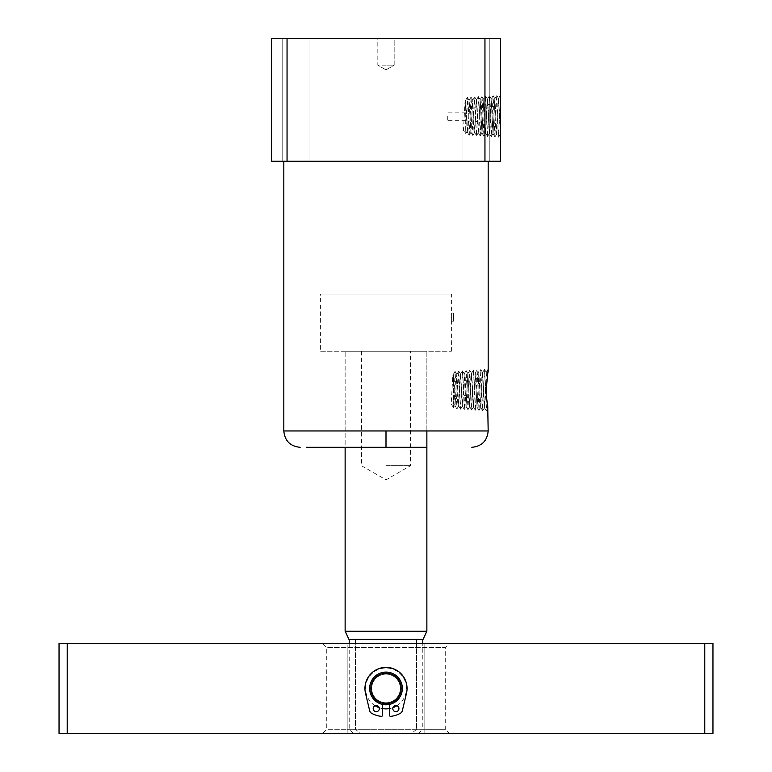 <?xml version="1.0" encoding="UTF-8"?>
<svg xmlns="http://www.w3.org/2000/svg" width="772" height="772" viewBox="0 0 772 772"><rect width="100%" height="100%" fill="white"/><g stroke="black" fill="none" stroke-linecap="round" stroke-linejoin="round"><path stroke-width="0.58" stroke-dasharray="3.86 2.9" d="M452.836 375.269L453.434 375.269L453.434 403.91L451.186 403.91L452.836 375.269L453.434 382.651L453.434 375.607L455.055 405.734L456.899 374.314L458.742 405.995L460.585 374.053L462.418 406.255L464.262 373.793L462.293 406.246L460.45 374.063L458.616 405.985L456.773 374.323L455.142 404.798L453.434 407.568L455.104 371.39L456.947 408.909L458.79 371.139L460.623 409.17L462.467 370.878L464.3 409.43L466.143 370.618L467.977 409.691L469.82 370.357L471.653 409.951L473.497 370.087L475.33 410.212L477.173 369.827L479.007 410.472L480.85 369.576L482.693 410.723L484.401 407.77L486.206 372.249L488.174 369.035L486.321 389.696L486.862 403.216L488.039 408.06L487.701 405.126M386 161.213L488.174 161.213L386 161.213M462.023 161.213L475.919 161.213L462.023 161.213L475.919 161.213L462.023 161.213L462.023 38.6L475.919 38.6L462.023 38.6L475.919 38.6L462.023 38.6L462.023 161.213M282.185 161.213L296.081 161.213L282.185 161.213L296.081 161.213L282.185 161.213L282.185 38.6L296.081 38.6L282.185 38.6L296.081 38.6L282.185 38.6L282.185 161.213M426.868 430.959L426.868 351.26L345.132 351.26L426.868 351.26L426.868 447.306L345.132 447.306L426.868 447.306L345.132 447.306L345.132 351.26L345.132 447.306M480.85 369.576L482.558 372.529L484.488 407.809L486.331 372.239L488.145 369.064M471.653 409.951L473.361 406.989L475.166 373.021L477.048 407.249L475.33 410.212M466.076 370.618L464.223 373.822L466.095 406.506L467.938 373.532L469.772 406.767L471.615 373.272L473.448 407.027L475.291 373.011L477.009 407.278L478.852 372.76L480.811 407.548L482.654 372.49L484.459 407.78L486.37 410.993L486.862 403.216M478.958 410.472L477.096 407.259L478.939 372.779L480.792 369.566M394.174 38.6L377.826 38.6L377.826 65.166L394.174 65.166L377.826 65.166L377.826 38.6L394.174 38.6L394.174 65.166L386 65.166L394.174 65.166L394.174 38.6L386 38.6L394.174 38.6M500.401 95.245L498.558 98.42L500.439 95.197L500.439 98.276L498.596 98.391L496.753 134L494.891 98.662L496.792 95.458L498.577 137.165L500.401 95.245L500.439 118.425M498.596 98.391L496.628 133.99L494.92 98.633L493.076 133.759L491.204 98.893L493.115 95.699L494.9 136.934L496.734 95.458M494.823 98.671L492.951 133.749L491.117 98.874L489.274 133.517L487.441 99.115L485.598 133.276L483.755 99.347L485.723 133.286L487.557 99.106L489.4 133.527L491.233 98.864L489.429 95.931L491.272 136.692L493.057 95.689M475.282 410.212L473.448 407.027M473.332 407.018L471.489 373.281L469.646 406.757L467.813 373.542L466.008 406.468L464.3 409.43M386 69.885L394.174 65.166L386 69.885L377.826 65.166L386 69.885M491.214 136.692L489.4 133.527M465.699 130.265L465.699 101.518L465.699 131.037L465.699 130.265L463.451 130.265L465.053 101.257L465.699 108.727L465.699 101.228L465.091 101.228M447.306 116.254L447.306 120.345L447.306 116.254M465.699 101.518L467.33 132.099L465.699 131.993L465.699 131.037L467.407 131.143L465.699 133.923L463.451 130.265M465.699 133.923L467.311 97.359L469.202 135.264L471.045 97.127L472.889 135.496L474.664 96.896L476.44 99.858L474.683 132.572L475.436 120.943L477.279 121.86L478.399 96.654L480.242 135.978L482.075 96.413L483.919 136.219L485.752 96.172L487.595 136.461L489.438 95.931M472.879 135.496L474.597 132.533L472.725 100.061L474.655 132.533L476.565 135.737L477.279 121.86L478.987 121.011L480.078 99.588L481.911 133.035L483.793 99.376L482.075 96.413M478.341 96.654L476.488 99.849L475.436 120.943M471.045 97.127L472.763 100.099L470.881 132.321L469.048 100.302L467.407 131.143M467.33 132.099L469.164 100.292L471.007 132.33L472.811 100.09L474.664 96.896M472.821 135.496L471.007 132.33M469.202 135.264L470.881 132.321M470.988 97.127L469.164 100.292M467.359 97.359L469.048 100.302M474.722 96.896L476.498 135.737M476.401 99.829L478.235 132.803L478.987 121.011M453.434 375.607L453.434 403.91M476.527 99.82L478.37 132.813L480.203 99.578L482.037 133.045L483.851 99.376L485.694 96.172M480.184 135.978L478.37 132.813M464.242 409.43L462.418 406.255M460.623 409.17L462.293 406.246M462.399 370.878L460.585 374.053M458.78 371.139L460.45 374.063M460.566 409.17L458.742 405.995M456.947 408.909L458.616 405.985M455.104 371.39L456.773 374.323M456.87 374.343L458.722 371.129M456.879 408.909L455.026 405.705L453.434 405.618M455.142 404.798L453.434 404.682M453.434 407.568L451.186 403.91M487.537 136.461L485.723 133.286M483.909 136.219L485.598 133.276M480.232 135.969L481.911 133.035M482.017 96.413L480.203 99.578M478.399 96.654L480.078 99.588M462.457 370.878L464.165 373.831L465.97 406.506M489.371 95.931L487.557 99.106M485.752 96.172L487.441 99.115M487.595 136.461L489.274 133.517M467.919 409.691L466.095 406.506M473.439 370.087L471.615 373.272M469.81 370.357L471.489 373.281M469.743 406.738L471.595 409.951M469.752 370.357L467.938 373.532M467.851 373.571L466.134 370.618M494.948 136.924L496.666 133.961L498.577 137.165M491.272 136.692L492.951 133.749M477.115 369.827L475.205 373.05L473.497 370.087M496.792 95.467L498.5 98.43L500.439 134.241M500.439 112.249L500.439 98.719M484.951 38.6L500.439 38.6L500.439 161.213L484.951 161.213L484.951 38.6L271.561 38.6L271.561 161.213L287.049 161.213L287.049 38.6M489.815 38.6L475.919 38.6L489.815 38.6L475.919 38.6L489.815 38.6L489.815 161.213L475.919 161.213L489.815 161.213L475.919 161.213L489.815 161.213L489.815 38.6M309.977 38.6L296.081 38.6L309.977 38.6L296.081 38.6L309.977 38.6L309.977 161.213L296.081 161.213L309.977 161.213L296.081 161.213L309.977 161.213L309.977 38.6M482.693 410.723L484.478 369.315L482.654 372.49M482.529 372.5L480.686 407.539L478.881 372.789L477.173 369.827M482.635 410.733L480.811 407.548M479.007 410.472L480.686 407.539M287.049 161.213L484.951 161.213M484.478 369.315L486.235 372.278L488.174 372.104L486.331 372.239M484.526 369.315L486.312 410.993M486.206 372.249L486.871 382.642M453.434 313.046L453.434 317.138L453.434 313.046L451.388 313.046L451.388 321.22L451.263 317.138L451.388 313.046L451.388 321.22L453.434 321.22L453.434 317.138L453.434 321.22M426.868 631.226L345.132 631.226M423.056 639.399L348.944 639.399M320.612 351.26L451.388 351.26L320.612 351.26L320.612 294.045L451.388 294.045L320.612 294.045M451.388 351.26L451.388 294.045M416.581 643.481L416.581 729.308L422.786 729.308L422.786 643.481M422.786 639.399L355.419 639.399L422.786 639.399M386 704.788A16.347 16.347 0 0 1 369.653 688.441A16.347 16.347 0 0 1 386 672.094A16.347 16.347 0 0 0 369.653 688.441A16.347 16.347 0 0 0 386 704.788A16.347 16.347 0 0 0 402.347 688.441A16.347 16.347 0 0 0 386 672.094A16.347 16.347 0 0 1 402.347 688.441A16.347 16.347 0 0 1 386 704.788A16.347 16.347 0 0 0 402.347 688.441A16.347 16.347 0 0 0 386 672.094A16.347 16.347 0 0 1 402.347 688.441A16.347 16.347 0 0 1 386 704.788A16.347 16.347 0 0 0 402.347 688.441A16.347 16.347 0 0 0 386 672.094A16.347 16.347 0 0 1 402.347 688.441A16.347 16.347 0 0 1 386 704.788A16.347 16.347 0 0 1 369.653 688.441A16.347 16.347 0 0 1 386 672.094A16.347 16.347 0 0 0 369.653 688.441A16.347 16.347 0 0 0 386 704.788A16.347 16.347 0 0 1 369.653 688.441A16.347 16.347 0 0 1 386 672.094A16.347 16.347 0 0 0 369.653 688.441A16.347 16.347 0 0 0 386 704.788M386 351.26L345.132 351.26L386 351.26M355.419 639.399L349.214 639.399L355.419 639.399L355.419 729.308L360.476 733.4L411.524 733.4L416.581 729.308L416.581 639.399M418.694 733.4L411.524 733.4L418.694 733.4L422.786 729.308L416.581 729.308L411.524 733.4L360.476 733.4L355.419 729.308L349.214 729.308L355.419 729.308L355.419 643.481M360.476 733.4L353.306 733.4L360.476 733.4M386 465.699L410.521 465.699L386 465.699M375.124 705.743A20.439 20.439 0 0 1 386 668.012A20.439 20.439 0 0 0 365.561 688.441A20.439 20.439 0 0 0 386 708.879A20.439 20.439 0 0 0 406.439 688.441A20.439 20.439 0 0 0 386 668.012A20.439 20.439 0 0 1 396.924 705.714M392.958 707.654A20.439 20.439 0 0 1 389.677 708.542M67.212 733.4L67.212 643.481L704.788 643.481L704.788 733.4L59.039 733.4L59.039 643.481L67.212 643.481M704.788 733.4L712.961 733.4L712.961 643.481L704.788 643.481M347.168 733.4L347.168 729.308L347.168 733.4L322.648 733.4L326.739 729.308L347.168 729.308L326.739 729.308L326.739 647.573L322.648 643.481L449.352 643.481L445.261 647.573L326.739 647.573L445.261 647.573L445.261 729.308L424.832 729.308L445.261 729.308L449.352 733.4L347.168 733.4L424.832 733.4L424.832 729.308L347.168 729.308L424.832 729.308L424.832 733.4M424.832 643.481L424.832 647.573L424.832 643.481L347.168 643.481L347.168 647.573L347.168 643.481M382.323 708.542A20.439 20.439 0 0 1 379.197 707.712M406.477 693.324A21.056 21.056 0 0 0 386 667.394A21.056 21.056 0 0 0 365.523 693.324L369.663 710.684A4.092 4.092 0 0 0 371.66 713.318A25.408 25.408 0 0 0 381.426 716.368A0.82 0.82 0 0 0 382.323 715.548L382.323 703.948A0.82 0.82 0 0 0 381.735 703.167A15.324 15.324 0 0 1 386 673.116A15.324 15.324 0 0 1 390.265 703.167A0.82 0.82 0 0 0 389.677 703.948L389.677 715.548A0.82 0.82 0 0 0 390.574 716.368A25.408 25.408 0 0 0 400.34 713.318A4.092 4.092 0 0 0 402.337 710.684L406.477 693.324A21.056 21.056 0 0 0 407.056 688.441A21.056 21.056 0 0 1 406.477 693.324L402.337 710.684L406.477 693.324M382.323 704.373L382.323 703.948A0.82 0.82 0 0 0 381.735 703.167A15.324 15.324 0 0 1 370.676 688.441A15.324 15.324 0 0 0 381.735 703.167A0.82 0.82 0 0 1 382.323 703.948A0.82 0.82 0 0 0 381.735 703.167A15.324 15.324 0 0 1 386 673.116A15.324 15.324 0 0 1 390.265 703.167A0.82 0.82 0 0 0 389.677 703.948L389.677 704.373M373.194 708.59A3.069 3.069 0 0 1 376.253 705.521A3.069 3.069 0 0 1 379.322 708.59A3.069 3.069 0 0 1 376.253 711.659A3.069 3.069 0 0 1 373.194 708.59A3.069 3.069 0 0 1 376.253 705.521A3.069 3.069 0 0 1 379.322 708.59A3.069 3.069 0 0 1 376.253 711.659A3.069 3.069 0 0 1 373.194 708.59A3.069 3.069 0 0 1 376.253 705.521A3.069 3.069 0 0 1 379.322 708.59A3.069 3.069 0 0 1 376.253 711.659A3.069 3.069 0 0 1 373.194 708.59M392.813 708.59A3.069 3.069 0 0 1 395.872 705.521A3.069 3.069 0 0 1 398.941 708.59A3.069 3.069 0 0 1 395.872 711.659A3.069 3.069 0 0 1 392.813 708.59A3.069 3.069 0 0 1 395.872 705.521A3.069 3.069 0 0 1 398.941 708.59A3.069 3.069 0 0 1 395.872 711.659A3.069 3.069 0 0 1 392.813 708.59A3.069 3.069 0 0 1 395.872 705.521A3.069 3.069 0 0 1 398.941 708.59A3.069 3.069 0 0 1 395.872 711.659A3.069 3.069 0 0 1 392.813 708.59M389.677 703.948A0.82 0.82 0 0 1 390.265 703.167A15.324 15.324 0 0 0 401.324 688.441A15.324 15.324 0 0 1 390.265 703.167A0.82 0.82 0 0 0 389.677 703.948L389.677 715.548A0.82 0.82 0 0 0 390.574 716.368A25.408 25.408 0 0 0 400.34 713.318A4.092 4.092 0 0 0 402.337 710.684A4.092 4.092 0 0 1 400.34 713.318A25.408 25.408 0 0 1 390.574 716.368A0.82 0.82 0 0 1 389.677 715.548L389.677 703.948M402.347 688.441A16.347 16.347 0 0 0 386 672.094A16.347 16.347 0 0 0 369.653 688.441A16.347 16.347 0 0 1 386 672.094A16.347 16.347 0 0 1 402.347 688.441A16.347 16.347 0 0 0 386 672.094A16.347 16.347 0 0 0 369.653 688.441A16.347 16.347 0 0 1 386 672.094A16.347 16.347 0 0 1 402.347 688.441A16.347 16.347 0 0 0 386 672.094A16.347 16.347 0 0 0 369.653 688.441A16.347 16.347 0 0 0 386 704.788A16.347 16.347 0 0 0 402.347 688.441A16.347 16.347 0 0 1 386 704.788A16.347 16.347 0 0 1 369.653 688.441A16.347 16.347 0 0 0 386 704.788A16.347 16.347 0 0 0 402.347 688.441A16.347 16.347 0 0 1 386 704.788A16.347 16.347 0 0 1 369.653 688.441A16.347 16.347 0 0 0 386 704.788A16.347 16.347 0 0 0 402.347 688.441M371.699 688.441A14.301 14.301 0 0 1 386 674.139A14.301 14.301 0 0 1 400.301 688.441A14.301 14.301 0 0 0 386 674.139A14.301 14.301 0 0 0 371.699 688.441A14.301 14.301 0 0 1 386 674.139A14.301 14.301 0 0 1 400.301 688.441A14.301 14.301 0 0 0 386 674.139A14.301 14.301 0 0 0 371.699 688.441A14.301 14.301 0 0 0 386 702.752A14.301 14.301 0 0 0 400.301 688.441A14.301 14.301 0 0 1 386 702.752A14.301 14.301 0 0 1 371.699 688.441A14.301 14.301 0 0 0 386 702.752A14.301 14.301 0 0 0 400.301 688.441A14.301 14.301 0 0 1 386 702.752A14.301 14.301 0 0 1 371.699 688.441M401.122 688.441A15.122 15.122 0 0 0 386 673.319A15.122 15.122 0 0 0 370.878 688.441A15.122 15.122 0 0 0 386 703.562A15.122 15.122 0 0 0 401.122 688.441M407.056 688.441A21.056 21.056 0 0 0 386 667.394A21.056 21.056 0 0 0 364.944 688.441A21.056 21.056 0 0 1 386 667.394A21.056 21.056 0 0 1 407.056 688.441M370.676 688.441A15.324 15.324 0 0 1 386 673.116A15.324 15.324 0 0 1 401.324 688.441A15.324 15.324 0 0 0 386 673.116A15.324 15.324 0 0 0 370.676 688.441M365.523 693.324L369.663 710.684A4.092 4.092 0 0 0 371.66 713.318A25.408 25.408 0 0 0 381.426 716.368A0.82 0.82 0 0 0 382.323 715.548L382.323 703.948L382.323 715.548A0.82 0.82 0 0 1 381.426 716.368A25.408 25.408 0 0 1 371.66 713.318A4.092 4.092 0 0 1 369.663 710.684L365.523 693.324A21.056 21.056 0 0 1 364.944 688.441A21.056 21.056 0 0 0 365.523 693.324M488.174 430.959L283.826 430.959M463.171 394.743L465.014 395.66L466.722 394.81M487.016 106.034L488.859 104.133L490.567 105.899M474.751 379.911L476.594 378L478.302 379.766M424.832 729.308L424.832 647.573L424.832 729.308M347.168 647.573L347.168 729.308L347.168 647.573M465.699 112.172L447.306 112.172M465.699 120.345L447.306 120.345M467.311 97.359L465.053 101.257M469.144 135.264L467.292 132.06M476.556 135.737L478.273 132.765M455.046 371.39L452.778 375.308M483.861 136.219L482.008 133.016M494.9 136.934L493.047 133.73M469.685 406.728L467.977 409.681M493.115 95.699L494.833 98.671M498.625 137.165L500.343 134.193M486.37 410.984L488.078 408.031M353.306 733.4L349.214 729.308L349.214 643.481M361.479 351.26L361.479 465.699L386 479.856L410.521 465.699L410.521 351.26"/><path stroke-width="1.16" d="M345.132 631.226L426.868 631.226L423.056 639.399L348.944 639.399L345.132 631.226L345.132 447.306L306.571 447.306L386 447.306L386 430.959L488.174 430.959L487.701 405.126C486.312 398.506 486.032 391.018 486.871 382.642L488.174 369.035M500.439 118.425L500.439 112.249M287.049 38.6L271.561 38.6L271.561 161.213L287.049 161.213L287.049 38.6L500.439 38.6L500.439 161.213L484.951 161.213L484.951 38.6M484.951 161.213L287.049 161.213M386 447.306L426.868 447.306M422.786 643.481L422.786 639.399M416.581 639.399L416.581 643.481M355.419 643.481L355.419 639.399M396.924 705.714A20.439 20.439 0 0 1 392.958 707.654M389.677 708.542A20.439 20.439 0 0 1 382.323 708.542M59.039 643.481L712.961 643.481L712.961 733.4L59.039 733.4L59.039 643.481M347.168 643.481L322.648 643.481M449.352 643.481L424.832 643.481M449.352 733.4L424.832 733.4M347.168 733.4L322.648 733.4M704.788 643.481L704.788 733.4M67.212 643.481L67.212 733.4M379.197 707.712A20.439 20.439 0 0 1 375.124 705.743M382.323 704.373L382.323 715.548A0.82 0.82 0 0 1 381.426 716.368A25.408 25.408 0 0 1 371.66 713.318A4.092 4.092 0 0 1 369.663 710.684L365.523 693.324A21.056 21.056 0 0 1 386 667.394A21.056 21.056 0 0 1 406.477 693.324L402.337 710.684A4.092 4.092 0 0 1 400.34 713.318A25.408 25.408 0 0 1 390.574 716.368A0.82 0.82 0 0 1 389.677 715.548L389.677 704.373M373.194 708.59A3.069 3.069 0 0 1 376.253 705.521A3.069 3.069 0 0 1 379.322 708.59A3.069 3.069 0 0 1 376.253 711.659A3.069 3.069 0 0 1 373.194 708.59M392.813 708.59A3.069 3.069 0 0 1 395.872 705.521A3.069 3.069 0 0 1 398.941 708.59A3.069 3.069 0 0 1 395.872 711.659A3.069 3.069 0 0 1 392.813 708.59M369.653 688.441A16.347 16.347 0 0 1 386 672.094A16.347 16.347 0 0 1 402.347 688.441A16.347 16.347 0 0 1 386 704.788A16.347 16.347 0 0 1 369.653 688.441M370.878 688.441A15.122 15.122 0 0 1 386 673.319A15.122 15.122 0 0 1 401.122 688.441A15.122 15.122 0 0 1 386 703.562A15.122 15.122 0 0 1 370.878 688.441M283.826 161.213L283.826 430.959L386 430.959M488.174 161.213L488.174 372.104M488.174 430.959C487.209 440.889 481.757 446.332 471.827 447.306M283.826 430.959C284.791 440.889 290.243 446.332 300.173 447.306M426.868 631.226L426.868 430.959M349.214 643.481L349.214 639.399"/></g></svg>
